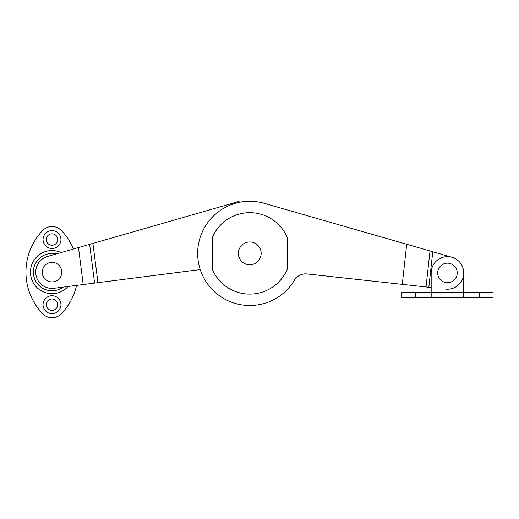 <?xml version="1.0" encoding="UTF-8"?>
<svg xmlns="http://www.w3.org/2000/svg" width="519" height="519" viewBox="0 0 519 519"><rect width="100%" height="100%" fill="white"/><g stroke="black" fill="none" stroke-linecap="round" stroke-linejoin="round"><path stroke-width="0.78" d="M239.233 202.358L239.045 201.43L92.927 243.417L97.948 282.66L197.09 269.971A13.027 13.027 0 0 1 200.373 269.971M83.222 284.542L94.588 283.089L89.631 244.365L78.492 247.569L83.222 284.542L54.067 288.272A16.284 16.284 0 0 1 36.058 275.414A16.284 16.284 0 0 1 47.508 256.47L78.492 247.569M89.631 244.365L92.927 243.417M97.948 282.66L94.588 283.089M431.172 287.526L307.04 273.935A13.027 13.027 0 0 0 294.455 280.182A52.108 52.108 0 0 1 197.661 253.382A52.108 52.108 0 0 1 264.158 203.305L451.958 257.275M402.27 284.36L406.701 244.274M415.706 292.139L415.706 297.348L401.868 297.348L401.868 292.139L463.739 292.139L463.739 272.923A16.284 16.284 0 0 1 445.685 289.109M212.316 269.342A40.709 40.709 0 0 0 287.221 269.342L287.221 237.43A40.709 40.709 0 0 0 212.316 237.43L212.316 269.342M261.167 253.382A11.399 11.399 0 0 0 249.769 241.984A11.399 11.399 0 0 0 238.37 253.382A11.399 11.399 0 0 0 249.769 264.781A11.399 11.399 0 0 0 261.167 253.382M415.706 297.348L431.172 297.348L431.172 272.923A16.284 16.284 0 0 1 447.456 256.646A16.284 16.284 0 0 1 463.739 272.923M479.212 292.139L463.739 292.139L463.739 297.348L493.05 297.348L493.05 292.139L479.212 292.139L479.212 297.348M463.739 297.348L431.172 297.348M437.686 272.923A9.77 9.77 0 0 0 447.456 282.693A9.77 9.77 0 0 0 457.226 272.923A9.77 9.77 0 0 0 447.456 263.152A9.77 9.77 0 0 0 437.686 272.923M43.045 239.557A8.953 8.953 0 0 0 52.004 248.51A8.953 8.953 0 0 0 60.957 239.557A8.953 8.953 0 0 0 52.004 230.598A8.953 8.953 0 0 0 43.045 239.557M46.301 239.557A5.696 5.696 0 0 0 52.004 245.253A5.696 5.696 0 0 0 57.7 239.557A5.696 5.696 0 0 0 52.004 233.855A5.696 5.696 0 0 0 46.301 239.557M43.045 304.692A8.953 8.953 0 0 0 52.004 313.645A8.953 8.953 0 0 0 60.957 304.692A8.953 8.953 0 0 0 52.004 295.733A8.953 8.953 0 0 0 43.045 304.692M46.301 304.692A5.696 5.696 0 0 0 52.004 310.388A5.696 5.696 0 0 0 57.7 304.692A5.696 5.696 0 0 0 52.004 298.989A5.696 5.696 0 0 0 46.301 304.692M76.578 285.392A60.249 60.249 0 0 1 61.437 313.671A13.027 13.027 0 0 1 42.571 313.671A60.249 60.249 0 0 1 42.571 230.572A13.027 13.027 0 0 1 61.437 230.572A60.249 60.249 0 0 1 73.451 249.016M61.774 272.125A9.77 9.77 0 0 0 52.004 262.355A9.77 9.77 0 0 0 42.234 272.125A9.77 9.77 0 0 0 52.004 281.895A9.77 9.77 0 0 0 61.774 272.125M426.028 286.962L430.011 250.969M432.768 251.76L428.837 287.267M56.227 253.966A18.639 18.639 0 0 0 43.602 288.759A18.639 18.639 0 0 0 63.065 287.124M68.073 286.482A21.551 21.551 0 0 1 30.452 272.125A21.551 21.551 0 0 1 61.073 252.571"/></g></svg>
